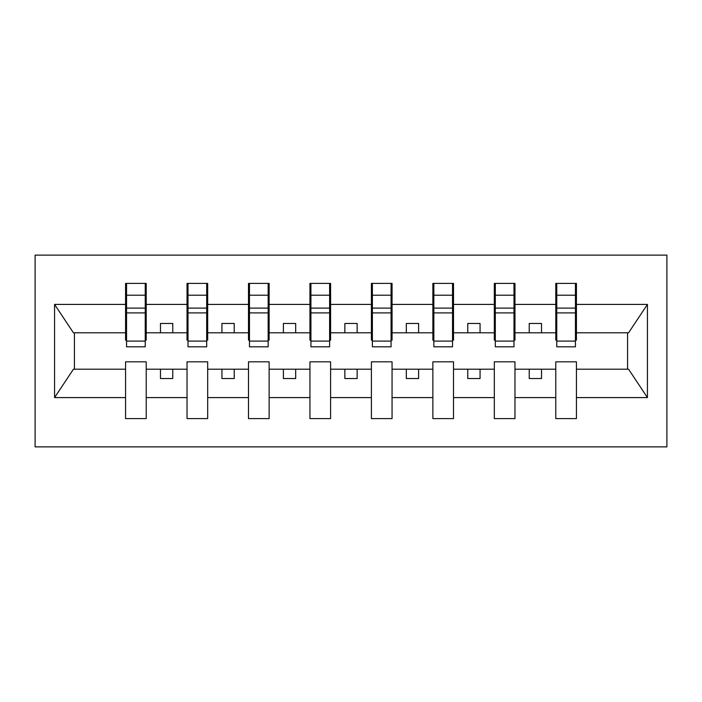 <?xml version="1.0" encoding="UTF-8"?>
<svg xmlns="http://www.w3.org/2000/svg" width="702" height="702" viewBox="0 0 702 702"><rect width="100%" height="100%" fill="white"/><g stroke="black" fill="none" stroke-linecap="round" stroke-linejoin="round"><path stroke-width="1.05" d="M35.1 446.876L666.9 446.876L666.9 255.124L35.1 255.124L35.1 446.876M575.447 340.18L576.43 340.18L576.43 332.809L628.562 332.809L647.428 304.414L647.428 397.586L576.43 397.586L576.43 361.82L555.782 361.82L555.782 369.191L514.97 369.191L514.97 361.82L494.322 361.82L494.322 369.191L453.51 369.191L453.51 361.82L432.862 361.82L432.862 369.191L392.058 369.191L392.058 361.82L371.402 361.82L371.402 369.191L330.598 369.191L330.598 361.82L309.942 361.82L309.942 369.191L269.138 369.191L269.138 361.82L248.49 361.82L248.49 369.191L207.678 369.191L207.678 361.82L187.03 361.82L187.03 369.191L146.218 369.191L146.218 361.82L125.57 361.82L125.57 369.191L73.438 369.191L54.572 397.586L54.572 304.414L73.438 332.809L125.57 332.809L125.57 304.414L54.572 304.414M576.43 397.586L576.43 418.603L555.782 418.603L555.782 369.191M555.782 397.586L514.97 397.586L514.97 418.603L494.322 418.603L494.322 369.191M514.97 397.586L514.97 369.191M494.322 397.586L453.51 397.586L453.51 418.603L432.862 418.603L432.862 369.191M453.51 397.586L453.51 369.191M432.862 397.586L392.058 397.586L392.058 418.603L371.402 418.603L371.402 369.191M392.058 397.586L392.058 369.191M371.402 397.586L330.598 397.586L330.598 418.603L309.942 418.603L309.942 369.191M330.598 397.586L330.598 369.191M309.942 397.586L269.138 397.586L269.138 418.603L248.49 418.603L248.49 369.191M269.138 397.586L269.138 369.191M248.49 397.586L207.678 397.586L207.678 418.603L187.03 418.603L187.03 369.191M207.678 397.586L207.678 369.191M556.765 341.093L575.447 341.093L575.447 346.823L556.765 346.823L556.765 283.397L555.782 283.397L555.782 304.414L514.97 304.414L514.97 340.18L513.987 340.18M556.765 340.18L555.782 340.18L555.782 304.414M495.305 341.093L513.987 341.093L513.987 346.823L495.305 346.823L495.305 283.397L494.322 283.397L494.322 304.414L453.51 304.414L453.51 340.18L452.527 340.18M495.305 340.18L494.322 340.18L494.322 304.414M433.845 341.093L452.527 341.093L452.527 346.823L433.845 346.823L433.845 283.397L432.862 283.397L432.862 304.414L392.058 304.414L392.058 340.18L391.075 340.18M433.845 340.18L432.862 340.18L432.862 304.414M372.385 341.093L391.075 341.093L391.075 346.823L372.385 346.823L372.385 283.397L371.402 283.397L371.402 304.414L330.598 304.414L330.598 340.18L329.615 340.18M372.385 340.18L371.402 340.18L371.402 304.414M310.925 341.093L329.615 341.093L329.615 346.823L310.925 346.823L310.925 283.397L309.942 283.397L309.942 304.414L269.138 304.414L269.138 340.18L268.155 340.18M310.925 340.18L309.942 340.18L309.942 304.414M249.473 341.093L268.155 341.093L268.155 346.823L249.473 346.823L249.473 283.397L248.49 283.397L248.49 304.414L207.678 304.414L207.678 340.18L206.695 340.18M249.473 340.18L248.49 340.18L248.49 304.414M188.013 341.093L206.695 341.093L206.695 346.823L188.013 346.823L188.013 283.397L187.03 283.397L187.03 304.414L146.218 304.414L146.218 283.397L145.235 283.397L145.235 346.823L126.553 346.823L126.553 312.908L145.235 312.908M188.013 340.18L187.03 340.18L187.03 304.414M187.03 397.586L146.218 397.586L146.218 418.603L125.57 418.603L125.57 369.191M146.218 397.586L146.218 369.191M126.553 312.908L126.553 283.397L125.57 283.397L125.57 304.414M125.57 332.809L125.57 340.18L126.553 340.18M576.43 332.809L576.43 283.397L575.447 283.397L575.447 341.093M494.322 283.397L514.97 283.397L514.97 304.414M432.862 283.397L453.51 283.397L453.51 304.414M371.402 283.397L392.058 283.397L392.058 304.414M309.942 283.397L330.598 283.397L330.598 304.414M248.49 283.397L269.138 283.397L269.138 304.414M187.03 283.397L207.678 283.397L207.678 304.414M647.428 304.414L576.43 304.414M125.57 397.586L54.572 397.586M125.57 283.397L146.218 283.397M555.782 283.397L576.43 283.397M555.782 332.809L541.523 332.809L541.523 323.464L529.229 323.464L529.229 332.809L541.523 332.809M529.229 332.809L514.97 332.809M529.229 369.191L529.229 378.536L541.523 378.536L541.523 369.191M494.322 332.809L480.063 332.809L480.063 323.464L467.769 323.464L467.769 332.809L480.063 332.809M467.769 332.809L453.51 332.809M467.769 369.191L467.769 378.536L480.063 378.536L480.063 369.191M432.862 332.809L418.603 332.809L418.603 323.464L406.318 323.464L406.318 332.809L418.603 332.809M406.318 332.809L392.058 332.809M406.318 369.191L406.318 378.536L418.603 378.536L418.603 369.191M371.402 332.809L357.142 332.809L357.142 323.464L344.857 323.464L344.857 332.809L357.142 332.809M344.857 332.809L330.598 332.809M344.857 369.191L344.857 378.536L357.142 378.536L357.142 369.191M309.942 332.809L295.682 332.809L295.682 323.464L283.397 323.464L283.397 332.809L295.682 332.809M283.397 332.809L269.138 332.809M283.397 369.191L283.397 378.536L295.682 378.536L295.682 369.191M248.49 332.809L234.231 332.809L234.231 323.464L221.937 323.464L221.937 332.809L234.231 332.809M221.937 332.809L207.678 332.809M221.937 369.191L221.937 378.536L234.231 378.536L234.231 369.191M187.03 332.809L172.771 332.809L172.771 323.464L160.477 323.464L160.477 332.809L172.771 332.809M160.477 332.809L146.218 332.809L146.218 304.414M160.477 369.191L160.477 378.536L172.771 378.536L172.771 369.191M146.218 332.809L146.218 340.18L145.235 340.18M647.428 397.586L628.562 369.191L576.43 369.191M74.43 332.809L74.43 369.191M627.57 369.191L627.57 332.809M145.235 295.682L146.218 295.682M125.57 295.682L126.553 295.682M126.553 308.117L145.235 308.117M207.678 283.397L206.695 283.397L206.695 341.093M206.695 295.682L207.678 295.682M187.03 295.682L188.013 295.682M188.013 312.908L206.695 312.908M188.013 308.117L206.695 308.117M269.138 283.397L268.155 283.397L268.155 341.093M268.155 295.682L269.138 295.682M248.49 295.682L249.473 295.682M249.473 312.908L268.155 312.908M249.473 308.117L268.155 308.117M330.598 283.397L329.615 283.397L329.615 341.093M329.615 295.682L330.598 295.682M309.942 295.682L310.925 295.682M310.925 312.908L329.615 312.908M310.925 308.117L329.615 308.117M392.058 283.397L391.075 283.397L391.075 341.093M391.075 295.682L392.058 295.682M371.402 295.682L372.385 295.682M372.385 312.908L391.075 312.908M372.385 308.117L391.075 308.117M453.51 283.397L452.527 283.397L452.527 341.093M452.527 295.682L453.51 295.682M432.862 295.682L433.845 295.682M433.845 312.908L452.527 312.908M433.845 308.117L452.527 308.117M514.97 283.397L513.987 283.397L513.987 341.093M513.987 295.682L514.97 295.682M494.322 295.682L495.305 295.682M495.305 312.908L513.987 312.908M495.305 308.117L513.987 308.117M575.447 295.682L576.43 295.682M555.782 295.682L556.765 295.682M556.765 312.908L575.447 312.908M556.765 308.117L575.447 308.117M126.553 341.093L145.235 341.093M126.553 295.209L145.235 295.209M188.013 295.209L206.695 295.209M249.473 295.209L268.155 295.209M310.925 295.209L329.615 295.209M372.385 295.209L391.075 295.209M433.845 295.209L452.527 295.209M495.305 295.209L513.987 295.209M556.765 295.209L575.447 295.209"/></g></svg>
